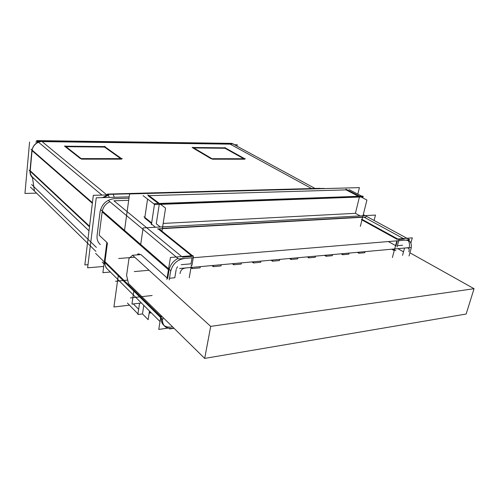 <?xml version="1.0" encoding="UTF-8"?>
<svg xmlns="http://www.w3.org/2000/svg" width="499" height="499" viewBox="0 0 499 499"><rect width="100%" height="100%" fill="white"/><g stroke="black" fill="none" stroke-linecap="round" stroke-linejoin="round"><path stroke-width="0.75" d="M394.235 250.623L391.752 249.207M402.556 255.357L404.227 249.244M409.916 252.8L474.05 288.703L466.147 314.039L204.69 358.407L128.493 283.544L126.59 275.329L128.998 258.426L132.566 255.245L140.949 254.596L167.096 277.937M357.353 252.338L358.862 253.243L364.8 252.7L365.068 251.633M132.566 255.245L210.697 326.383L204.69 358.407M474.05 288.703L210.697 326.383M358.862 253.243L359.13 252.176M190.98 267.689L192.071 268.593L200.105 267.857L200.324 266.628M192.071 268.593L192.283 267.358M211.907 265.574L213.254 266.647L221.007 265.93L221.232 264.726M213.254 266.647L213.478 265.431M232.316 263.715L233.694 264.763L241.179 264.077L241.41 262.886M233.694 264.763L233.925 263.566M252.026 261.919L253.43 262.948L260.653 262.281L260.896 261.114M253.43 262.948L253.667 261.769M271.069 260.191L272.491 261.195L279.477 260.553L279.721 259.399M272.491 261.195L272.735 260.035M289.476 258.513L290.923 259.499L297.672 258.875L297.928 257.746M290.923 259.499L291.173 258.357M307.278 256.891L308.744 257.858L315.274 257.253L315.536 256.143M308.744 257.858L309 256.736M324.512 255.326L325.99 256.268L332.315 255.688L332.577 254.59M325.99 256.268L326.252 255.17M341.191 253.81L342.688 254.733L348.813 254.172L349.082 253.093M342.688 254.733L342.95 253.648M404.383 248.658L404.514 248.047M402.581 245.227L397.385 245.689L402.581 245.227M397.298 240.811L395.957 245.814M404.252 239.058L398.682 239.514M407.783 240.2C409.236 241.659 409.76 243.818 409.367 246.674C409.76 243.818 409.236 241.659 407.783 240.2M409.186 247.623L409.03 248.234M395.582 245.602L388.365 241.553L395.582 245.602M191.005 263.828L181.181 264.695L191.005 263.828L192.04 257.833L191.005 263.828L181.181 264.695L191.005 263.828L192.04 257.833L191.005 263.828M397.248 239.395L361.544 219.722M144.76 218.069L151.571 223.558L144.76 218.069L151.571 223.558L144.76 218.069L147.561 199.051M158.171 228.879L191.516 255.756L158.171 228.879M169.473 278.274L174.812 277.75L176.172 269.566L174.812 277.75M169.011 270.221L167.676 278.448M169.198 269.285C170.527 264.433 173.44 260.827 177.95 258.451C173.44 260.827 170.527 264.433 169.198 269.285C170.527 264.433 173.44 260.827 177.95 258.451M192.29 256.38L182.441 257.185M177.532 266.722L176.403 268.668L177.532 266.722M160.029 321.549L106.986 268.655C105.514 267.021 104.815 264.981 104.902 262.536C104.815 264.981 105.514 267.021 106.986 268.655L105.994 267.67M104.977 261.669L107.435 242.944L104.977 261.669L160.815 316.684L104.977 261.669L107.435 242.944L104.977 261.669L160.815 316.684L104.977 261.669M172.567 326.845L171.363 327.013L172.567 326.845M170.702 327.107C168.132 327.438 165.955 326.939 164.165 325.604C165.955 326.939 168.132 327.438 170.702 327.107C164.47 327.444 161.327 324.475 161.258 318.187C161.071 320.876 161.745 323.078 163.273 324.787C161.745 323.078 161.071 320.876 161.258 318.187C161.327 324.475 164.47 327.444 170.702 327.107C164.47 327.444 161.327 324.475 161.258 318.187M161.37 317.233L161.57 316.042M32.441 177.133C30.919 175.536 30.171 173.577 30.208 171.263C30.171 173.577 30.919 175.536 32.441 177.133L89.009 230.756L32.441 177.133M30.302 170.04L32.005 151.384L30.302 170.04M32.136 150.137C32.853 146.413 34.986 143.781 38.548 142.252C34.986 143.781 32.853 146.413 32.136 150.137C32.853 146.413 34.986 143.781 38.548 142.252C34.986 143.781 32.853 146.413 32.136 150.137M229.652 144.142L42.82 141.616L229.652 144.142M181.673 256.555L113.953 200.785L181.673 256.555L113.953 200.785L128.692 200.305M109.886 201.721C105.857 203.642 103.324 206.742 102.289 211.015C103.324 206.742 105.857 203.642 109.886 201.721C105.857 203.642 103.324 206.742 102.289 211.015M99.182 235.229L106.855 242.402L99.182 235.229L106.855 242.402L99.182 235.229L102.152 211.838L99.182 235.229L106.855 242.402L99.182 235.229L102.152 211.838L168.431 269.716M138.479 253.904L137.836 254.839M139.446 254.06L140.113 254.665L139.446 254.06M192.907 147.947L211.283 158.838L192.907 147.947M243.737 158.726L224.987 148.265L243.737 158.726L224.987 148.265L193.812 147.953M212.331 159.2L244.604 159.212L212.331 159.2M66.011 146.694L104.528 147.074L66.011 146.694L104.528 147.074L120.696 158.626M121.444 159.162L81.462 159.15L121.444 159.162M80.395 158.595L65.263 146.687L80.395 158.595M148.989 195.658L346.094 189.876L358.463 196.294L346.094 189.876L148.989 195.658L346.094 189.876L358.463 196.294M362.218 217.034L162.4 228.349M133.352 303.922L138.647 309.311M142.583 313.316L143.799 305.369M160.273 226.983L156.274 223.795L160.273 226.983L156.274 223.795L159.243 204.397M158.439 203.498L148.053 195.689M160.235 204.097L359.467 196.812M359.411 197.036L355.419 213.323L359.411 197.036L355.419 213.323L360.159 215.911L355.419 213.323L163.167 223.433L355.419 213.323L360.159 215.911M150.748 312.299L149.263 312.486M357.827 194.123L359.417 187.624L129.572 193.949L124.525 230.382M129.478 305.17L113.922 306.985L118.251 275.716M374.1 220.471L375.479 215.063L143.132 227.931L140.699 244.466M141.417 302.987L131.929 304.091L133.838 291.11M149.488 311.039L148.141 319.672L142.489 313.921L137.867 314.495L139.564 303.205M161.857 231.848L165.562 208.102L147.823 194.785M151.397 224.706L154.578 203.636L362.941 196.132L363.203 196.899L154.809 204.565L143.001 195.583M361.794 196.176L349.019 189.583M345.832 189.121L366.921 200.037L360.347 226.403M151.172 223.783L155.47 227.251M157.528 228.916L365.948 217.065M363.066 215.499L363.49 215.73M362.748 196.912L362.536 197.772M127.432 303.068L138.26 314.208M149.207 312.842L151.06 312.605M149.17 313.085L151.272 312.823M36.839 142.87L37.874 141.286L233.619 143.968L233.376 144.192L315.037 188.454M31.786 151.509C32.716 144.991 36.452 141.61 43.001 141.385M29.946 171.375L31.874 150.236M33.346 177.993L33.252 178.361C30.676 176.322 29.622 173.577 30.09 170.128M34.387 190.649L32.497 177.731M30.458 187.119L95.883 251.371M237.013 146.163L237.274 144.76L234.355 144.722M36.589 193.138L24.95 193.431L29.572 142.047M96.382 247.417L31.637 184.524M106.861 242.371L102.894 272.685L110.36 272.024M102.208 262.112L104.11 264.002M169.535 328.966L174.076 328.323M162.537 319.454C162.35 322.148 163.023 324.35 164.551 326.065C166.579 328.136 169.273 328.872 172.635 328.267M103.911 261.551L104.06 263.765M163.067 317.514L162.718 319.628L95.633 253.38M169.217 279.864L170.727 270.614L101.11 209.985M170.471 272.279L170.458 272.261C172.274 264.196 177.014 259.592 184.692 258.463L184.667 258.445M363.291 214.607L409.723 239.782L178.548 258.95L108.657 200.698M410.721 249.831C411.962 245.427 411.351 242.364 408.874 240.643L405.656 240.119M411.107 248.483L409.037 255.975M103.705 266.46L87.612 267.813L96.238 197.816L129.172 196.837M109.287 197.429L108.002 194.223M87.999 264.676L84.849 264.932L93.319 195.334L106.624 194.959M108.221 194.392L324.313 188.472L108.221 194.392M106.493 195.296L107.572 194.086L324.163 188.391M108.408 194.579L107.572 194.086M103.343 197.604L108.645 194.922M103.624 197.598L108.707 195.034L103.617 197.598M31.368 176.141L89.003 230.781M89.483 226.814L30.189 171.251M29.977 171.045L29.085 170.209M92.427 202.675L31 149.145M37.406 141.298L35.728 142.128M232.946 143.962L231.867 143.375L36.558 140.593L101.939 195.09M231.062 143.937L228.255 143.338M211.308 158.701L245.333 158.726M192.62 147.249L212.374 158.931M192.127 147.492L225.486 147.835M410.814 247.473L179.634 268.506M185.771 268C182.515 268.3 180.594 270.171 180.014 273.614M193.063 255.631L170.421 257.472L166.866 279.39M191.441 264.981L189.24 277.725M138.472 253.816L139.471 254.715M137.188 254.889L138.161 253.848L139.109 254.478M161.009 315.493L158.751 329.415L167.938 328.13M408.818 251.814C409.442 250.005 409.255 248.739 408.269 248.015L406.76 247.884M396.855 240.849L392.382 257.515M397.335 239.058L412.311 237.842L410.87 243.069M361.688 219.167L399 239.688L397.011 247.067M191.928 265.381L193.462 256.53L159.025 228.829M143.993 216.734L151.671 222.91M245.103 158.95L224.693 147.585M81.493 158.857L65.02 145.914M105.177 146.6L64.346 146.182M104.266 146.326L121.868 158.875M122.299 158.626L80.333 158.595M104.902 262.536C104.815 265.225 105.651 267.402 107.397 269.067C105.651 267.402 104.815 265.225 104.902 262.536C104.815 265.225 105.651 267.402 107.397 269.067M364.102 217.171L403.354 238.566L364.102 217.171M97.099 235.347C96.706 239.196 97.779 242.277 100.324 244.597C97.779 242.277 96.706 239.196 97.099 235.347L100.05 211.925C101.815 204.097 106.543 199.669 114.234 198.646L128.985 198.19L114.234 198.646C106.543 199.669 101.815 204.097 100.05 211.925L97.099 235.347C96.706 239.196 97.779 242.277 100.324 244.597C97.779 242.277 96.706 239.196 97.099 235.347L100.05 211.925C101.815 204.097 106.543 199.669 114.234 198.646L128.985 198.19M114.283 197.28L113.211 194.254L114.283 197.28L113.211 194.254L320.851 188.566L113.211 194.254L112.556 193.955L320.701 188.485L113.211 194.254M321.032 188.678L320.682 188.485L321.032 188.678M32.84 177.507C31.057 175.873 30.177 173.795 30.208 171.263C30.177 173.795 31.057 175.873 32.84 177.507C31.057 175.873 30.177 173.795 30.208 171.263M30.239 170.727L89.558 226.222L30.239 170.727M32.073 150.654L92.352 203.286M42.097 141.61L106.699 194.81M311.601 188.547L230.158 144.149L311.601 188.547M407.508 239.963C409.161 241.379 409.779 243.618 409.367 246.674C409.779 243.618 409.161 241.379 407.508 239.963C409.161 241.379 409.779 243.618 409.367 246.674M395.857 250.66L393.093 249.088L395.857 250.66M97.024 235.958L100.124 211.302L97.024 235.958M319.491 188.46L320.838 188.566L319.491 188.46M149.051 270.252L134.275 271.581M134.755 257.234L118.681 258.501M127.694 280.101L115.55 281.274M152.126 295.508L130.432 297.915M403.367 251.77L397.834 248.652L403.367 251.77M355.419 213.323L163.167 223.433M113.086 194.161L320.851 188.566M102.47 197.629L108.433 194.604M112.556 193.955L320.04 188.316L113.329 193.949M89.009 230.756L31.337 176.085"/></g></svg>
